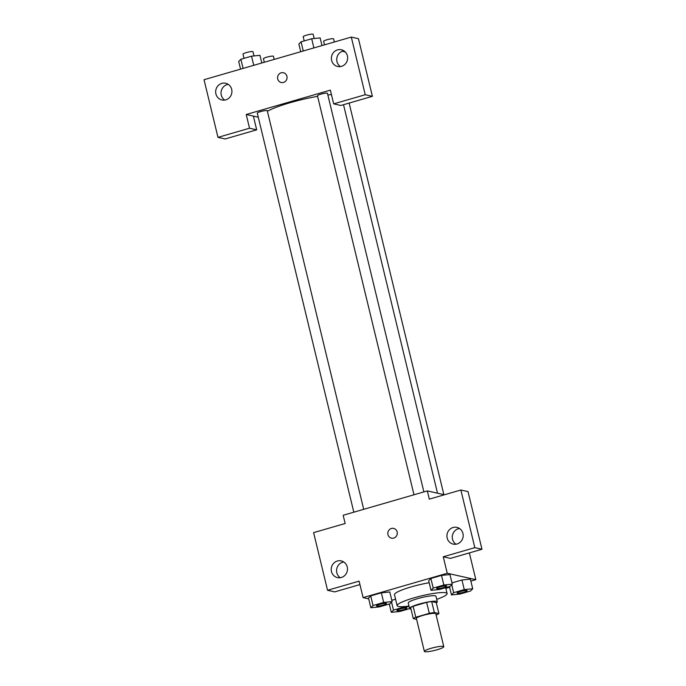 <?xml version="1.0" encoding="UTF-8"?>
<svg xmlns="http://www.w3.org/2000/svg" width="686" height="686" viewBox="0 0 686 686"><rect width="100%" height="100%" fill="white"/><g stroke="black" fill="none" stroke-linecap="round" stroke-linejoin="round"><path stroke-width="1.03" d="M424.874 651.7A9.998 1.483 -13.6 0 1 424.36 651.383A9.998 1.483 -13.6 0 1 433.724 647.601A9.998 1.483 -13.6 0 1 443.791 646.684A9.998 1.483 -13.6 0 1 435.833 650.114A9.998 1.483 -13.6 0 1 424.874 651.7M424.36 651.383L416.393 618.446A9.998 1.483 -13.6 0 1 425.757 614.656A9.998 1.483 -13.6 0 1 435.816 613.747L443.791 646.684M436.133 615.033L436.425 614.948A13.574 2.007 -13.6 0 0 438.92 613.567L434.332 612.538A13.574 2.007 -13.6 0 0 429.282 613.344L415.785 617.246A13.574 2.007 -13.6 0 0 413.298 618.626L416.616 619.372M429.282 613.344L426.623 602.359L413.126 606.27L415.785 617.246M413.126 606.27A13.574 2.007 -13.6 0 0 410.64 607.65L413.298 618.626M426.623 602.359A13.574 2.007 -13.6 0 1 431.674 601.553L434.332 612.538M438.92 613.567L436.262 602.582L431.674 601.553M436.33 602.883A14.277 2.118 166.4 0 0 437.325 601.759A14.277 2.118 166.4 0 0 418.983 604.117A14.277 2.118 166.4 0 0 409.568 608.473A14.277 2.118 166.4 0 0 410.965 609.022M409.568 608.473L408.239 602.985A14.277 2.118 -13.6 0 1 417.654 598.621A14.277 2.118 -13.6 0 1 435.996 596.271L437.325 601.759M408.985 606.055A25.699 3.807 -13.6 0 1 398.455 606.475A25.699 3.807 -13.6 0 1 397.143 605.669A25.699 3.807 -13.6 0 1 421.23 595.928A25.699 3.807 -13.6 0 1 447.101 593.579A25.699 3.807 -13.6 0 1 436.742 599.341M397.143 605.669L394.484 594.693A25.699 3.807 -13.6 0 1 429.187 582.74M470.87 581.111L475.835 579.67L447.246 573.256L363.091 597.617L368.708 598.878M445.84 588.356L449.613 587.259M392.109 601.596L389.785 591.984L381.347 592.824L370.723 595.902L368.528 598.141L370.86 607.745L379.298 606.913L389.922 603.834L392.109 601.596L383.671 602.428L373.047 605.506L370.86 607.745M452.28 584.172L449.956 574.568L441.518 575.4L430.885 578.478L428.699 580.716L431.022 590.329L439.469 589.488L450.093 586.419L452.28 584.172L443.842 585.012L433.209 588.091L431.022 590.329M472.723 588.76L470.399 579.155L461.952 579.987L451.971 582.886L461.952 579.987L464.276 589.6L453.652 592.678L451.465 594.916L459.903 594.076L470.536 590.998L472.723 588.76L464.276 589.6M395.573 599.204L391.8 600.301L395.573 599.204M481.966 549.254L474.823 547.651L460.872 490.01L468.023 491.613L481.966 549.254L450.41 558.395L443.259 556.792L447.246 573.256M469.361 552.907L475.835 579.67M444.468 494.76L427.327 490.91L429.316 499.142L460.872 490.01M459.5 528.486A8.566 8.112 -77.4 0 0 452.528 539.239A8.566 8.112 -77.4 0 0 455.976 544.221M447.169 538.038A8.566 8.112 -77.4 0 0 453.18 544.109A8.566 8.112 -77.4 0 0 462.973 537.524A8.566 8.112 -77.4 0 0 456.936 527.388A8.566 8.112 -77.4 0 0 447.169 538.038M443.259 556.792L474.823 547.651M427.327 490.91L343.171 515.272L345.161 523.504L313.605 532.636L327.556 590.286L334.699 591.889L359.944 584.583M327.556 590.286L359.112 581.145L363.091 597.617M343.789 561.98A8.566 8.112 -77.4 0 0 336.817 572.733A8.566 8.112 -77.4 0 0 340.265 577.715M331.458 571.532A8.566 8.112 -77.4 0 0 337.469 577.603A8.566 8.112 -77.4 0 0 347.262 571.026A8.566 8.112 -77.4 0 0 341.225 560.891A8.566 8.112 -77.4 0 0 331.458 571.532M393.653 528.409A4.999 4.733 -77.4 0 0 391.389 528.477A4.999 4.733 102.6 0 1 397.168 534.317A4.999 4.733 102.6 0 1 387.804 533.434A4.999 4.733 102.6 0 1 391.389 528.477A4.999 4.733 -77.4 0 0 391.457 538.158M267.403 111.252A39.977 5.917 -13.6 0 1 317.609 96.366M327.839 94.934A39.977 5.917 -13.6 0 1 331.458 94.625M413.992 494.769L317.455 95.731A5.136 0.763 -13.6 0 1 322.274 93.785A5.136 0.763 -13.6 0 1 327.445 93.313L423.879 491.905M353.822 512.185L257.284 113.156A5.136 0.763 -13.6 0 1 262.103 111.201A5.136 0.763 -13.6 0 1 267.274 110.738L363.709 509.321M246.214 114.502L330.369 90.14L333.688 103.869L365.244 94.728L351.301 37.087L204.034 79.713L217.976 137.363L249.532 128.222L246.214 114.502L258.262 117.203M283.412 72.742A4.999 4.733 -77.4 0 0 277.719 78.95A4.999 4.733 102.6 0 1 283.412 72.742A4.999 4.733 102.6 0 1 286.937 78.65A4.999 4.733 102.6 0 1 277.71 78.95A4.999 4.733 -77.4 0 0 281.226 82.492M331.621 60.411A8.566 8.112 102.6 0 1 341.379 49.761A8.566 8.112 102.6 0 1 347.425 59.896A8.566 8.112 102.6 0 1 337.632 66.482A8.566 8.112 102.6 0 1 331.621 60.411M215.91 93.905A8.566 8.112 102.6 0 1 225.677 83.263A8.566 8.112 102.6 0 1 231.714 93.399A8.566 8.112 102.6 0 1 221.921 99.976A8.566 8.112 102.6 0 1 215.91 93.905M343.952 50.858A8.566 8.112 -77.4 0 0 336.98 61.611A8.566 8.112 -77.4 0 0 340.419 66.593M228.241 84.352A8.566 8.112 -77.4 0 0 221.269 95.105A8.566 8.112 -77.4 0 0 224.708 100.087M253.366 116.106L256.684 129.834L225.128 138.966L217.976 137.363M256.684 129.834L249.532 128.222M333.688 103.869L340.839 105.473L372.395 96.332L358.444 38.69L351.301 37.087M372.395 96.332L365.244 94.728M345.264 51.947L342.297 51.279M338.069 64.192A4.999 1.423 -106.1 0 1 338.764 65.119M338.747 65.101A4.999 1.423 73.9 0 0 338.078 64.21M264.307 62.272L263.45 58.722A5.136 0.763 -13.6 0 1 268.26 56.775A5.136 0.763 -13.6 0 1 273.44 56.303L274.194 59.408M324.478 44.847L323.612 41.306A5.136 0.763 -13.6 0 1 328.431 39.359A5.136 0.763 -13.6 0 1 333.61 38.888L334.356 41.992M261.812 62.992L259.96 55.343L251.522 56.175L240.889 59.253L238.702 61.491L240.554 69.14M251.522 56.175L253.734 65.333M240.889 59.253L243.101 68.403M244.027 58.344L243.007 54.134A5.136 0.763 -13.6 0 1 247.826 52.187A5.136 0.763 -13.6 0 1 252.997 51.716L254.017 55.926M321.983 45.576L320.13 37.919L311.684 38.759L301.06 41.837L298.873 44.075L300.725 51.724M311.684 38.759L313.905 47.909M301.06 41.837L303.272 50.987M304.198 40.928L303.178 36.718A5.136 0.763 -13.6 0 1 307.997 34.772A5.136 0.763 -13.6 0 1 313.168 34.3L314.188 38.51M409.096 606.518L404.114 607.016L393.481 610.094L391.294 612.332L399.741 611.492L409.653 608.628M396.928 610.463L396.937 610.506A5.136 0.763 -13.6 0 1 396.928 610.463A5.136 0.763 -13.6 0 1 401.747 608.516A5.136 0.763 -13.6 0 1 406.918 608.045A5.136 0.763 -13.6 0 1 406.927 608.07L406.927 608.088A5.136 0.763 -13.6 0 1 402.836 609.854A5.136 0.763 -13.6 0 1 397.203 610.669A5.136 0.763 -13.6 0 1 396.937 610.506A5.136 0.763 -13.6 0 1 401.756 608.559A5.136 0.763 -13.6 0 1 406.927 608.088M391.56 602.154L393.481 610.094M389.288 604.014L391.294 612.332M457.108 593.09L457.099 593.047A5.136 0.763 -13.6 0 1 457.099 593.047A5.136 0.763 -13.6 0 1 461.91 591.1A5.136 0.763 -13.6 0 1 467.089 590.629A5.136 0.763 -13.6 0 1 467.089 590.655L467.097 590.672A5.136 0.763 -13.6 0 1 463.007 592.438A5.136 0.763 -13.6 0 1 457.373 593.253A5.136 0.763 -13.6 0 1 457.108 593.09A5.136 0.763 -13.6 0 1 461.927 591.143A5.136 0.763 -13.6 0 1 467.097 590.672M470.399 579.155L461.952 579.987M451.731 584.738L453.652 592.678M449.45 586.599L451.465 594.916M376.485 605.875L376.503 605.918A5.136 0.763 -13.6 0 1 376.485 605.875A5.136 0.763 -13.6 0 1 381.305 603.929A5.136 0.763 -13.6 0 1 386.484 603.457A5.136 0.763 -13.6 0 1 386.484 603.483L386.492 603.509A5.136 0.763 -13.6 0 1 382.402 605.266A5.136 0.763 -13.6 0 1 376.76 606.081A5.136 0.763 -13.6 0 1 376.503 605.918A5.136 0.763 -13.6 0 1 381.313 603.972A5.136 0.763 -13.6 0 1 386.492 603.509M389.785 591.984L381.347 592.824L383.671 602.428M381.347 592.824L370.723 595.902L373.047 605.506M370.723 595.902L368.528 598.141M436.656 588.459L436.665 588.502A5.136 0.763 -13.6 0 1 441.484 586.556A5.136 0.763 -13.6 0 1 446.663 586.084A5.136 0.763 -13.6 0 1 442.564 587.851A5.136 0.763 -13.6 0 1 436.931 588.665A5.136 0.763 -13.6 0 1 436.665 588.502A5.136 0.763 -13.6 0 1 436.656 588.459A5.136 0.763 -13.6 0 1 441.475 586.513A5.136 0.763 -13.6 0 1 446.646 586.041A5.136 0.763 -13.6 0 1 446.655 586.067M449.956 574.568L441.518 575.4L443.842 585.012M441.518 575.4L430.885 578.478L433.209 588.091M430.885 578.478L428.699 580.716M445.677 587.696L447.101 593.579M343.515 104.692L437.505 493.191M349.131 103.063L443.859 494.623"/></g></svg>
